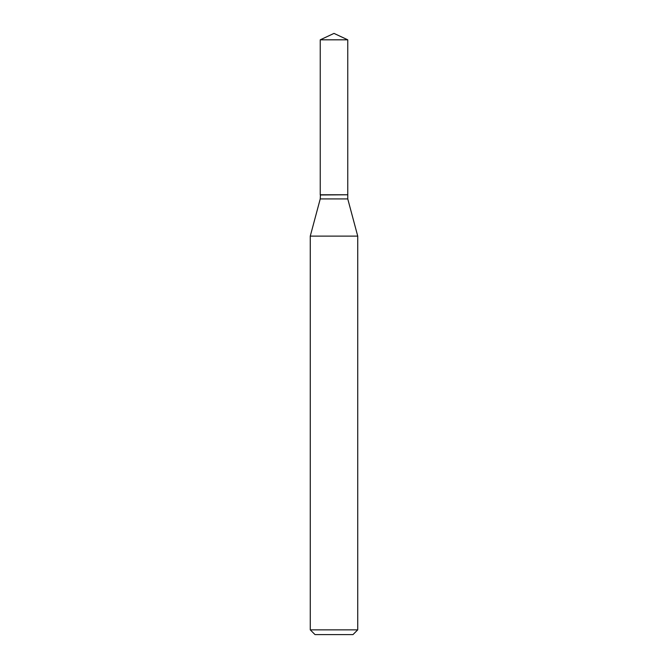 <?xml version="1.0" encoding="UTF-8"?>
<svg xmlns="http://www.w3.org/2000/svg" width="668" height="668" viewBox="0 0 668 668"><rect width="100%" height="100%" fill="white"/><g stroke="black" fill="none" stroke-linecap="round" stroke-linejoin="round"><path stroke-width="1" d="M347.761 39.821L320.239 39.821L320.239 194.78L347.761 194.78L347.761 39.821L334 33.4L320.239 39.821M320.44 194.78L320.239 198.922L310.269 236.113L310.269 629.857L357.731 629.857L352.98 634.6L315.02 634.6L310.269 629.857M347.56 194.78L320.239 194.981M347.761 194.981L347.761 198.922L357.731 236.113L310.269 236.113M357.731 236.113L357.731 629.857M347.761 198.922L320.239 198.922"/></g></svg>
